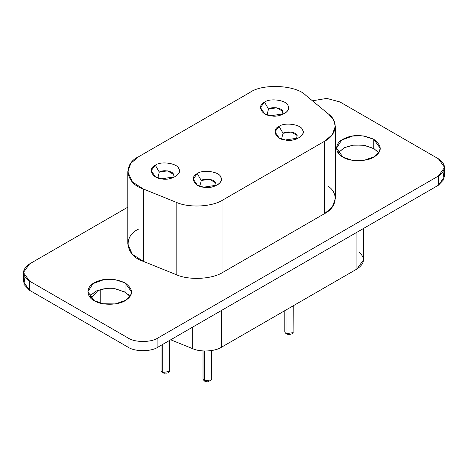 <?xml version="1.0" encoding="UTF-8"?>
<svg xmlns="http://www.w3.org/2000/svg" width="468" height="468" viewBox="0 0 468 468"><rect width="100%" height="100%" fill="white"/><g stroke="black" fill="none" stroke-linecap="round" stroke-linejoin="round"><path stroke-width="0.7" d="M204.896 381.25L204.259 380.946L204.259 377.495M211.425 379.542L211.208 380.057M210.764 380.566L209.962 381.087M208.991 381.438L207.786 381.636M206.663 381.636L205.657 381.478M162.922 372.861L162.279 372.557L162.279 369.112M169.445 371.153L169.229 371.668M168.784 372.177L167.983 372.698M167.017 373.055L165.812 373.253M164.683 373.253L163.677 373.095M161.045 345.361L161.045 370.837L162.279 372.557L162.279 344.647L162.279 372.557L169.34 371.469L169.486 340.488M286.668 334.041L286.024 333.737L286.024 330.291M293.196 332.333L292.974 332.847M292.529 333.356L291.728 333.877M290.763 334.228L289.557 334.427M288.428 334.427L287.422 334.275M284.79 310.67L284.79 332.011L286.024 333.737L286.024 309.956L286.024 333.737L293.085 332.643L293.231 305.797M359.442 252.387C365.467 258.277 364.63 263.829 356.92 269.03L221.499 347.215C214.929 351.544 200.439 352.275 192.67 348.672L170.697 339.786L192.67 348.672L192.67 327.103L192.67 348.672C200.439 352.275 214.929 351.544 221.499 347.215L221.499 310.459L221.499 347.215L356.92 269.03L356.92 232.274L356.92 269.03L363.513 259.839L363.513 228.466M100.228 289.593L100.228 303.1L100.228 289.593M201.275 180.508L199.795 186.252L201.275 180.508L197.291 173.616L193.19 178.992L197.291 185.1L203.598 187.206L217.187 185.1C220.978 182.467 222.195 179.852 220.832 177.255C220.03 171.768 202.738 169.094 197.291 173.616L201.275 180.508L209.424 179.25L215.397 182.695L214.683 186.252L215.397 182.695C214.917 179.402 204.539 177.793 201.275 180.508M283.041 133.298L281.566 139.043L283.041 133.298L279.063 126.407L274.956 131.783L279.063 137.896L285.369 139.996L298.958 137.896C302.749 135.258 303.96 132.643 302.597 130.051C301.801 124.564 284.509 121.885 279.063 126.407L283.041 133.298L291.195 132.04L297.162 135.486L296.455 139.043L297.162 135.486C296.683 132.192 286.305 130.59 283.041 133.298M159.296 172.125L157.821 177.869L159.296 172.125L155.317 165.233L151.211 170.609L155.317 176.717L161.624 178.823L175.213 176.717C179.004 174.084 180.215 171.469 178.852 168.872C178.051 163.385 160.758 160.711 155.317 165.233L159.296 172.125L167.45 170.861L173.417 174.307L172.71 177.869L173.417 174.307C172.938 171.013 162.56 169.41 159.296 172.125M268.515 109.062L267.041 114.806L268.515 109.062L264.537 102.17L260.43 107.546L264.537 113.66L270.843 115.76L284.433 113.66C288.224 111.021 289.44 108.406 288.072 105.815C287.276 100.328 269.983 97.648 264.537 102.17L268.515 109.062L276.67 107.804L282.637 111.249L281.929 114.806L282.637 111.249C282.157 107.956 271.785 106.353 268.515 109.062M176.155 202.264C188.779 208.12 212.32 206.932 222.996 199.9L324.581 141.248C336.761 135.082 338.82 121.493 328.682 114.204L305.739 95.285C296.162 85.001 262.443 83.298 249.918 92.465L138.505 156.792C122.622 164.022 125.57 183.491 143.389 189.019L176.155 202.264L143.389 189.019L143.389 261.384L176.155 274.628L176.155 202.264L176.155 274.628C188.779 280.484 212.32 279.297 222.996 272.265L324.581 213.613L332.339 206.996L335.299 198.678L335.299 126.313L332.339 134.632L324.581 141.248L324.581 213.613L324.581 141.248L222.996 199.9L222.996 272.265L222.996 199.9C212.32 206.932 188.779 208.12 176.155 202.264M264.537 102.17C269.983 97.648 287.276 100.328 288.072 105.815C292.137 110.799 279.478 118.106 270.843 115.76C261.337 115.298 256.704 105.318 264.537 102.17M155.317 165.233C160.758 160.711 178.051 163.385 178.852 168.872C182.912 173.856 170.253 181.163 161.624 178.823C152.118 178.361 147.484 168.375 155.317 165.233M279.063 126.407C284.509 121.885 301.801 124.564 302.597 130.051C306.657 135.03 293.998 142.342 285.369 139.996C275.863 139.534 271.229 129.554 279.063 126.407M197.291 173.616C202.738 169.094 220.03 171.768 220.832 177.255C224.892 182.239 212.232 189.552 203.598 187.206C194.097 186.744 189.464 176.758 197.291 173.616M127.793 171.721L127.793 244.085L132.339 254.282L143.389 261.384L143.389 189.019L132.339 181.917L127.793 171.721L130.853 163.262L138.505 156.792L249.918 92.465C262.443 83.298 296.162 85.001 305.739 95.285L328.682 114.204L333.497 119.773L335.299 126.313M374.681 149.029L364.625 145.308L354.106 145.016L345.033 147.397L338.042 152.773L344.366 147.701L352.696 145.203L363.174 145.086L373.762 148.461L373.762 139.271L363.174 135.901L352.696 136.018L341.669 140.061L336.539 148.175L342.927 157.078L351.895 160.202L363.987 160.337L374.341 156.727L379.408 151.433L380.151 148.175L373.762 139.271L373.762 148.461L378.641 152.773M125.991 292.605L115.941 288.885L105.417 288.592L96.344 290.973L89.359 296.349L95.683 291.277L104.013 288.779L114.484 288.668L125.073 292.038L125.073 282.853L114.484 279.478L104.013 279.595L92.986 283.637L87.849 291.751L94.238 300.655L103.206 303.779L115.303 303.913L125.658 300.304L130.718 295.01L131.461 291.751L125.073 282.853L125.073 292.038L129.958 296.349M23.4 272.516L23.4 281.701L29.583 290.318L29.583 281.128L29.583 290.318L128.062 347.174L128.062 337.984L128.062 347.174C134.778 351.819 151.187 351.819 157.903 347.174L157.903 337.984C151.187 342.635 134.778 342.635 128.062 337.984L29.583 281.128L23.4 272.516L29.583 263.899L127.793 207.195L29.583 263.899C21.534 269.644 21.534 275.383 29.583 281.128L128.062 337.984C134.778 342.635 151.187 342.635 157.903 337.984L438.417 176.032C446.466 170.288 446.466 164.543 438.417 158.798L339.938 101.942L326.763 98.415L312.413 100.79L326.763 98.415L339.938 101.942L438.417 158.798L444.6 167.415L438.417 176.032L438.417 185.217L444.6 176.606L444.6 167.415M94.238 300.655C86.644 297.233 85.036 287.118 94.84 282.514C103.873 277.898 113.952 278.01 125.073 282.853C133 288.873 133.626 294.395 126.945 299.426C119.779 305.797 100.491 305.44 94.238 300.655M342.927 157.078C335.328 153.656 333.719 143.541 343.53 138.938C352.556 134.322 362.636 134.433 373.762 139.271C381.689 145.296 382.309 150.819 375.628 155.85C368.462 162.22 349.175 161.858 342.927 157.078M328.682 186.568C338.82 193.857 336.761 207.447 324.581 213.613L222.996 272.265C212.32 279.297 188.779 280.484 176.155 274.628L143.389 261.384C125.57 255.856 122.622 236.387 138.505 229.15M443.044 172.008L444.103 179.232L438.417 185.217L157.903 347.174L438.417 185.217L438.417 176.032L157.903 337.984L157.903 347.174C151.187 351.819 134.778 351.819 128.062 347.174L29.583 290.318L23.897 284.333L24.956 277.109M129.232 295.396L127.834 293.986M377.916 151.819L376.518 150.409M91.008 298.28L97.221 291.465M203.018 350.936L203.018 379.22L204.259 380.946L204.259 351L204.259 380.946L211.32 379.852L211.46 350.567M90.628 294.793L90.628 297.9"/></g></svg>
